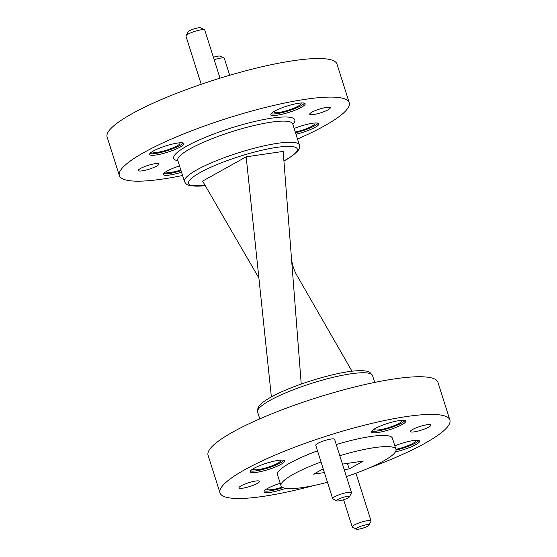 <?xml version="1.0" encoding="UTF-8"?>
<svg xmlns="http://www.w3.org/2000/svg" width="557" height="557" viewBox="0 0 557 557"><rect width="100%" height="100%" fill="white"/><g stroke="black" fill="none" stroke-linecap="round" stroke-linejoin="round"><path stroke-width="0.84" d="M229.693 75.258L224.332 58.374A9.887 1.803 162.4 0 0 224.067 58.109A9.887 1.803 162.4 0 0 220.788 58.088A9.887 1.803 162.4 0 0 214.173 59.703M220.029 78.161L204.774 30.085A9.887 1.803 162.4 0 0 204.51 29.813A9.887 1.803 162.4 0 0 201.23 29.799A9.887 1.803 162.4 0 0 191.803 32.41A9.887 1.803 162.4 0 0 185.989 35.69A9.887 1.803 162.4 0 0 185.927 36.059L201.223 84.288M154.978 163.716A10.771 1.963 -17.6 0 1 158.842 164.023A10.771 1.963 -17.6 0 1 153.314 167.664A10.771 1.963 -17.6 0 1 142.174 170.846A10.771 1.963 -17.6 0 1 138.31 170.539A10.771 1.963 -17.6 0 1 143.845 166.905A10.771 1.963 -17.6 0 1 154.978 163.716M326.402 107.41A10.771 1.963 -17.6 0 1 330.266 107.717A10.771 1.963 -17.6 0 1 324.731 111.358A10.771 1.963 -17.6 0 1 313.598 114.54A10.771 1.963 -17.6 0 1 309.727 114.234A10.771 1.963 -17.6 0 1 315.262 110.599A10.771 1.963 -17.6 0 1 326.402 107.41M182.578 175.497A120.577 21.974 -17.6 0 1 162.637 179.048A120.577 21.974 -17.6 0 1 119.358 175.587A120.577 21.974 -17.6 0 1 181.29 134.898A120.577 21.974 -17.6 0 1 305.939 99.216A120.577 21.974 -17.6 0 1 349.218 102.669A120.577 21.974 -17.6 0 1 297.508 139.041M119.358 175.587L107.118 137.015A120.577 21.974 -17.6 0 1 169.056 96.326A120.577 21.974 -17.6 0 1 293.706 60.643A120.577 21.974 -17.6 0 1 336.985 64.097L349.218 102.669M213.394 57.253A6.67 1.218 -17.6 0 1 217.919 56.139A6.67 1.218 -17.6 0 1 220.133 56.153L224.067 58.109M185.989 35.69L188.078 31.826A6.67 1.218 -17.6 0 1 192.005 29.612A6.67 1.218 -17.6 0 1 198.362 27.85A6.67 1.218 -17.6 0 1 200.576 27.864L204.51 29.813M277.282 115.181A18.005 3.279 162.4 0 0 295.892 109.854A18.005 3.279 162.4 0 0 305.145 103.776A18.005 3.279 162.4 0 0 298.677 103.261A18.005 3.279 162.4 0 0 280.067 108.587A18.005 3.279 162.4 0 0 270.813 114.665A18.005 3.279 162.4 0 0 277.282 115.181M271.085 113.753A18.005 3.279 162.4 0 0 276.801 113.677A18.005 3.279 162.4 0 0 304.401 103.184M295.983 134.237A18.005 3.279 162.4 0 0 318.973 123.779A18.005 3.279 162.4 0 0 312.505 123.264A18.005 3.279 162.4 0 0 294.159 128.486M295.509 132.733A18.005 3.279 162.4 0 0 318.228 123.188M179.542 165.93A18.005 3.279 162.4 0 0 163.431 174.48A18.005 3.279 162.4 0 0 169.892 175.002A18.005 3.279 162.4 0 0 181.526 172.19M163.695 173.568A18.005 3.279 162.4 0 0 169.419 173.492A18.005 3.279 162.4 0 0 181.046 170.679M156.064 154.992A18.005 3.279 162.4 0 0 174.682 149.666A18.005 3.279 162.4 0 0 183.928 143.588A18.005 3.279 162.4 0 0 177.467 143.072A18.005 3.279 162.4 0 0 158.849 148.406A18.005 3.279 162.4 0 0 149.603 154.477A18.005 3.279 162.4 0 0 156.064 154.992M149.868 153.565A18.005 3.279 162.4 0 0 155.591 153.488A18.005 3.279 162.4 0 0 183.183 142.996M179.57 142.829A14.308 2.611 -17.6 0 1 179.925 143.205A14.308 2.611 -17.6 0 1 172.579 148.03A14.308 2.611 -17.6 0 1 157.784 152.263A14.308 2.611 -17.6 0 1 152.653 151.852A14.308 2.611 -17.6 0 1 152.729 151.344M314.608 123.02A14.308 2.611 -17.6 0 1 314.97 123.389A14.308 2.611 -17.6 0 1 295.28 132.016M300.78 103.01A14.308 2.611 -17.6 0 1 301.142 103.386A14.308 2.611 -17.6 0 1 293.79 108.218A14.308 2.611 -17.6 0 1 279.001 112.451A14.308 2.611 -17.6 0 1 273.863 112.041A14.308 2.611 -17.6 0 1 273.94 111.525M180.844 170.038A14.308 2.611 -17.6 0 1 171.612 172.266A14.308 2.611 -17.6 0 1 166.48 171.855A14.308 2.611 -17.6 0 1 166.557 171.347M348.034 497.93A6.67 1.218 162.4 0 0 349.364 496.893A6.67 1.218 162.4 0 0 345.528 496.733A6.67 1.218 162.4 0 0 338.064 499.392A6.67 1.218 162.4 0 0 336.867 500.861A6.67 1.218 162.4 0 0 341.692 500.318A6.67 1.218 162.4 0 0 348.034 497.93M336.867 500.861L332.933 498.905A9.887 1.803 -17.6 0 1 332.668 498.64A9.887 1.803 -17.6 0 1 334.701 496.733A9.887 1.803 -17.6 0 1 344.943 492.98A9.887 1.803 -17.6 0 1 351.516 492.66A9.887 1.803 -17.6 0 1 351.453 493.029L349.364 496.893M367.592 526.219A6.67 1.218 162.4 0 0 368.922 525.188A6.67 1.218 162.4 0 0 365.086 525.021A6.67 1.218 162.4 0 0 357.615 527.681A6.67 1.218 162.4 0 0 356.424 529.15A6.67 1.218 162.4 0 0 361.249 528.607A6.67 1.218 162.4 0 0 367.592 526.219M356.424 529.15L352.49 527.194A9.887 1.803 -17.6 0 1 352.226 526.929A9.887 1.803 -17.6 0 1 354.259 525.021A9.887 1.803 -17.6 0 1 364.501 521.268A9.887 1.803 -17.6 0 1 371.073 520.948A9.887 1.803 -17.6 0 1 371.011 521.317L368.922 525.188M351.516 492.66L334.597 439.32A9.887 1.803 162.4 0 0 328.024 439.64A9.887 1.803 162.4 0 0 317.782 443.393A9.887 1.803 162.4 0 0 315.749 445.301L332.668 498.64M375.181 428.521A18.005 3.279 162.4 0 0 371.477 431.988A18.005 3.279 162.4 0 0 383.446 431.41A18.005 3.279 162.4 0 0 402.098 424.573A18.005 3.279 162.4 0 0 405.802 421.099A18.005 3.279 162.4 0 0 393.834 421.684A18.005 3.279 162.4 0 0 375.181 428.521M371.742 431.076A18.005 3.279 162.4 0 0 384.991 429.384A18.005 3.279 162.4 0 0 401.618 423.062A18.005 3.279 162.4 0 0 405.057 420.507M280.199 483.253A18.005 3.279 162.4 0 0 267.799 488.336A18.005 3.279 162.4 0 0 264.095 491.81A18.005 3.279 162.4 0 0 285.692 488.329M264.359 490.898A18.005 3.279 162.4 0 0 282.949 487.605M253.971 468.333A18.005 3.279 162.4 0 0 250.267 471.807A18.005 3.279 162.4 0 0 262.236 471.222A18.005 3.279 162.4 0 0 280.881 464.385A18.005 3.279 162.4 0 0 284.592 460.918A18.005 3.279 162.4 0 0 272.624 461.495A18.005 3.279 162.4 0 0 253.971 468.333M250.532 470.888A18.005 3.279 162.4 0 0 263.781 469.203A18.005 3.279 162.4 0 0 280.408 462.881A18.005 3.279 162.4 0 0 283.847 460.326M395.463 451.831A18.005 3.279 162.4 0 0 415.926 444.577A18.005 3.279 162.4 0 0 419.63 441.102A18.005 3.279 162.4 0 0 394.822 445.809M396.048 450.084A18.005 3.279 162.4 0 0 415.445 443.066A18.005 3.279 162.4 0 0 418.885 440.51M412.612 429.482A10.771 1.963 162.4 0 0 410.391 431.557A10.771 1.963 162.4 0 0 417.548 431.209A10.771 1.963 162.4 0 0 428.709 427.122A10.771 1.963 162.4 0 0 430.923 425.047A10.771 1.963 162.4 0 0 423.766 425.395A10.771 1.963 162.4 0 0 412.612 429.482M241.188 485.788A10.771 1.963 162.4 0 0 238.974 487.862A10.771 1.963 162.4 0 0 246.131 487.514A10.771 1.963 162.4 0 0 257.285 483.427A10.771 1.963 162.4 0 0 259.506 481.352A10.771 1.963 162.4 0 0 252.349 481.701A10.771 1.963 162.4 0 0 241.188 485.788M346.412 476.576A60.288 10.987 162.4 0 0 383.536 460.994A60.288 10.987 162.4 0 0 395.95 449.374A60.288 10.987 162.4 0 0 339.791 455.703M321.034 461.976A60.288 10.987 162.4 0 0 293.435 474.216A60.288 10.987 162.4 0 0 281.02 485.836A60.288 10.987 162.4 0 0 327.474 482.265M395.95 449.374L392.413 438.227A60.288 10.987 162.4 0 0 336.254 444.549M317.497 450.822A60.288 10.987 162.4 0 0 289.898 463.062A60.288 10.987 162.4 0 0 277.483 474.682L281.02 485.836M369.068 468.005A120.577 21.974 162.4 0 0 425.054 443.233A120.577 21.974 162.4 0 0 449.882 419.999L437.934 382.325A120.577 21.974 162.4 0 0 357.796 386.21A120.577 21.974 162.4 0 0 232.889 432.002A120.577 21.974 162.4 0 0 208.067 455.243L220.015 492.91A120.577 21.974 162.4 0 0 313.73 485.558M449.882 419.999A120.577 21.974 162.4 0 0 369.744 423.884A120.577 21.974 162.4 0 0 244.843 469.676A120.577 21.974 162.4 0 0 220.015 492.91M374.603 428.855A14.308 2.611 162.4 0 0 374.527 429.363A14.308 2.611 162.4 0 0 384.031 428.904A14.308 2.611 162.4 0 0 398.854 423.473A14.308 2.611 162.4 0 0 401.799 420.709A14.308 2.611 162.4 0 0 401.444 420.34M267.221 488.67A14.308 2.611 162.4 0 0 267.137 489.185A14.308 2.611 162.4 0 0 282.12 487.166M253.386 468.667A14.308 2.611 162.4 0 0 253.31 469.182A14.308 2.611 162.4 0 0 262.82 468.716A14.308 2.611 162.4 0 0 277.644 463.285A14.308 2.611 162.4 0 0 280.589 460.528A14.308 2.611 162.4 0 0 280.227 460.152M395.943 449.339A14.308 2.611 162.4 0 0 412.681 443.476A14.308 2.611 162.4 0 0 415.626 440.719A14.308 2.611 162.4 0 0 415.271 440.343M344.219 469.662L349.197 468.931L363.338 461.057L342.464 464.12M323.206 468.82L313.633 474.153L324.397 472.573M347.436 463.389L349.197 468.931M352.01 371.234L296.972 275.464C293.755 269.853 291.896 263.823 291.402 257.383L301.233 384.052M271.37 396.932L246.173 156.83L283.179 151.407L291.402 257.383M258.887 278.02L202.609 181.102L246.173 156.83M205.303 185.739L189.951 185.739L187.11 184.632L185.432 183.225L184.471 181.471A60.288 10.987 -17.6 0 1 215.441 161.119A60.288 10.987 -17.6 0 1 277.762 143.281A60.288 10.987 -17.6 0 1 299.401 145.008L292.71 123.912A60.288 10.987 162.4 0 0 271.071 122.185A60.288 10.987 162.4 0 0 208.743 140.03A60.288 10.987 162.4 0 0 177.78 160.374L177.579 160.019M283.91 160.882A57.072 10.402 162.4 0 0 276.808 147.361A57.072 10.402 162.4 0 0 201.829 171.64A57.072 10.402 162.4 0 0 205.241 185.634M177.92 160.827A63.505 11.572 -17.6 0 1 198.167 140.434A63.505 11.572 -17.6 0 1 272.025 118.105A63.505 11.572 -17.6 0 1 292.85 124.364M257.599 412.006L257.933 407.891L259.618 405.35C261.867 402.829 265.605 400.121 270.848 397.225C291.13 385.597 335.265 371.965 356.452 370.816C366.388 370.266 368.901 371.742 369.89 372.382L372.529 375.543A60.288 10.987 162.4 0 0 332.459 377.486A60.288 10.987 162.4 0 0 270.013 400.386A60.288 10.987 162.4 0 0 257.599 412.006L259.778 418.878M184.471 181.471L177.78 160.374M292.669 123.508L292.71 123.912M372.529 375.543L374.715 382.415M371.073 520.948L355.937 473.234M352.226 526.929L343.606 499.761M283.917 161.001L288.902 158.195L297.41 151.622L299.081 149.088L299.631 146.978L299.401 145.008"/></g></svg>
